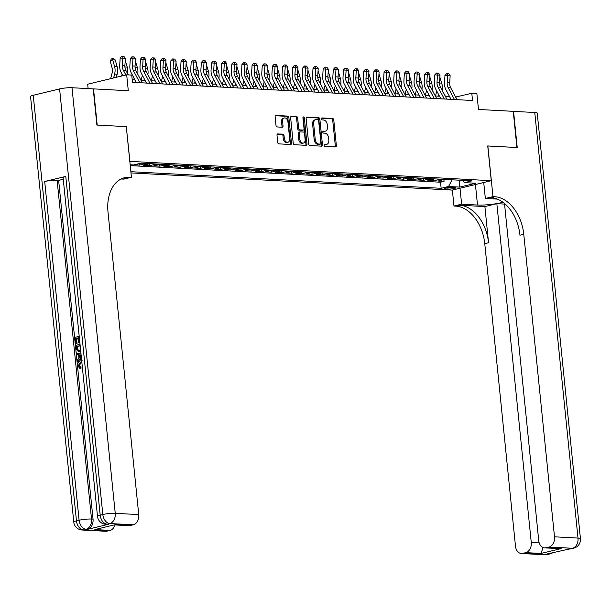 <?xml version="1.0" encoding="UTF-8"?>
<svg xmlns="http://www.w3.org/2000/svg" width="611" height="611" viewBox="0 0 611 611"><rect width="100%" height="100%" fill="white"/><g stroke="black" fill="none" stroke-linecap="round" stroke-linejoin="round"><path stroke-width="0.92" d="M324.128 145.303A1.008 0.68 76.4 0 0 324.93 146.342L335.515 146.907A1.443 0.978 76.4 0 0 335.706 146.884A1.443 0.978 76.4 0 0 336.363 145.54L333.766 119.962A1.443 0.978 76.4 0 0 332.628 118.488L322.043 117.923A1.008 0.68 76.4 0 0 322.241 119.909L323.616 119.985A4.621 3.124 76.4 0 1 327.267 124.697L327.481 126.828A4.621 3.124 76.4 0 1 325.373 131.151A4.621 3.124 76.4 0 1 324.754 131.205L323.387 131.136A1.008 0.68 76.4 0 0 323.586 133.122L324.953 133.198A4.621 3.124 76.4 0 1 328.603 137.918L328.825 140.049A4.621 3.124 76.4 0 1 326.717 144.364A4.621 3.124 76.4 0 1 326.098 144.425L324.724 144.349A1.008 0.68 76.4 0 0 324.128 145.303M277.852 133.855A1.443 0.978 76.4 0 0 277.661 133.878A1.443 0.978 76.4 0 0 277.004 135.23L277.73 142.401A1.443 0.978 76.4 0 0 278.876 143.875L290.63 144.501A1.443 0.978 76.4 0 0 290.821 144.486A1.443 0.978 76.4 0 0 291.485 143.134L288.881 117.556A1.443 0.978 76.4 0 0 287.743 116.082L275.989 115.456A1.443 0.978 76.4 0 0 275.79 115.471A1.443 0.978 76.4 0 0 275.133 116.823L276.012 125.492A1.443 0.978 76.4 0 0 277.157 126.966L282.19 127.233A1.443 0.978 76.4 0 0 282.381 127.218A1.443 0.978 76.4 0 0 283.038 125.866L282.603 121.566A3.865 2.612 76.4 0 1 284.359 117.961A3.865 2.612 76.4 0 1 287.934 121.856L289.645 138.689A3.865 2.612 76.4 0 1 287.88 142.302A3.865 2.612 76.4 0 1 284.314 138.407L284.031 135.604A1.443 0.978 76.4 0 0 282.885 134.13L277.478 133.946M126.286 126.653L129.914 161.373L491.267 180.696L487.738 145.953L516.921 147.511L513.248 111.324L478.482 109.461L476.863 93.536L471.791 93.269L472.524 100.502L132.488 82.325L131.747 75.084L126.676 74.809L87.671 84.219L88.114 88.587M126.385 126.63L97.202 125.072L93.529 88.878L128.295 90.734L126.676 74.809M308.715 144.059A1.443 0.978 76.4 0 0 309.861 145.533L321.615 146.159A1.443 0.978 76.4 0 0 321.814 146.144A1.443 0.978 76.4 0 0 322.471 144.792L319.866 119.214A1.443 0.978 76.4 0 0 318.728 117.74L306.974 117.113A1.443 0.978 76.4 0 0 306.775 117.129A1.443 0.978 76.4 0 0 306.119 118.481L308.715 144.059M306.126 145.334L294.365 144.708A1.443 0.978 76.4 0 1 293.227 143.234L290.63 117.656A1.443 0.978 76.4 0 1 291.287 116.304A1.443 0.978 76.4 0 1 291.478 116.289L296.511 116.556A1.443 0.978 76.4 0 1 297.649 118.03L298.703 128.402A1.443 0.978 76.4 0 0 299.848 129.876L303.186 130.051A1.443 0.978 76.4 0 0 303.377 130.036A1.443 0.978 76.4 0 0 304.034 128.684L302.941 117.885A1.008 0.68 76.4 0 1 304.331 117.961L306.974 143.967A1.443 0.978 76.4 0 1 306.317 145.319A1.443 0.978 76.4 0 1 306.126 145.334M134.305 164.802L139.552 165.077L139.4 163.572M144.899 163.381A5.881 4.254 93.1 0 1 143.402 164.153L147.457 164.367L143.616 165.298L149.703 165.619L149.504 163.633M155.049 163.924A5.881 4.254 93.1 0 1 153.552 164.695L157.607 164.909L153.766 165.841L159.853 166.161L159.654 164.176M165.199 164.466A5.881 4.254 93.1 0 1 163.702 165.237L167.758 165.451L163.916 166.383L170.003 166.704L169.805 164.718M175.349 165.016A5.881 4.254 93.1 0 1 173.852 165.78L177.908 165.993L174.066 166.925L180.153 167.254L179.955 165.26M185.5 165.558A5.881 4.254 93.1 0 1 184.003 166.322L188.058 166.543L184.216 167.467L190.304 167.796L190.105 165.802M195.65 166.1A5.881 4.254 93.1 0 1 194.153 166.864L198.216 167.086L194.367 168.01L200.454 168.338L200.255 166.345M205.8 166.643A5.881 4.254 93.1 0 1 204.303 167.406L208.366 167.628L204.517 168.552L210.604 168.88L210.405 166.887M215.95 167.185A5.881 4.254 93.1 0 1 214.453 167.949L218.517 168.17L214.667 169.094L220.754 169.423L220.556 167.429M226.101 167.727A5.881 4.254 93.1 0 1 224.604 168.491L228.667 168.712L224.817 169.637L230.905 169.965L230.706 167.972M236.251 168.269A5.881 4.254 93.1 0 1 234.754 169.033L238.817 169.255L234.968 170.179L241.055 170.507L240.856 168.514M246.401 168.812A5.881 4.254 93.1 0 1 244.904 169.575L248.967 169.797L245.118 170.721L251.205 171.049L251.006 169.056M256.551 169.354A5.881 4.254 93.1 0 1 255.054 170.125L259.117 170.339L255.268 171.263L261.355 171.592L261.157 169.598M266.702 169.896A5.881 4.254 93.1 0 1 265.205 170.668L269.268 170.881L265.418 171.813L271.505 172.134L271.307 170.141M276.852 170.438A5.881 4.254 93.1 0 1 275.355 171.21L279.418 171.424L275.569 172.355L281.656 172.676L281.457 170.683M287.002 170.981A5.881 4.254 93.1 0 1 285.505 171.752L289.568 171.966L285.719 172.898L291.806 173.219L291.607 171.233M297.152 171.523A5.881 4.254 93.1 0 1 295.655 172.294L299.718 172.508L295.869 173.44L301.956 173.761L301.758 171.775M307.302 172.065A5.881 4.254 93.1 0 1 305.805 172.837L309.869 173.05L306.019 173.982L312.106 174.303L311.908 172.317M317.453 172.608A5.881 4.254 93.1 0 1 315.956 173.379L320.019 173.593L316.17 174.525L322.257 174.853L322.058 172.86M327.603 173.157A5.881 4.254 93.1 0 1 326.106 173.921L330.169 174.135L326.32 175.067L332.407 175.395L332.208 173.402M337.753 173.7A5.881 4.254 93.1 0 1 336.256 174.463L340.319 174.685L336.47 175.609L342.557 175.937L342.359 173.944M347.903 174.242A5.881 4.254 93.1 0 1 346.406 175.006L350.47 175.227L346.62 176.151L352.707 176.48L352.509 174.486M358.054 174.784A5.881 4.254 93.1 0 1 356.557 175.548L360.62 175.769L356.771 176.694L362.858 177.022L362.659 175.029M368.204 175.326A5.881 4.254 93.1 0 1 366.707 176.09L370.77 176.312L366.921 177.236L373.008 177.564L372.809 175.571M378.354 175.869A5.881 4.254 93.1 0 1 376.857 176.632L380.92 176.854L377.071 177.778L383.166 178.107L382.96 176.113M388.504 176.411A5.881 4.254 93.1 0 1 387.007 177.175L391.071 177.396L387.221 178.32L393.316 178.649L393.11 176.655M398.655 176.953A5.881 4.254 93.1 0 1 397.158 177.725L401.221 177.938L397.371 178.863L403.466 179.191L403.26 177.198M408.805 177.496A5.881 4.254 93.1 0 1 407.308 178.267L411.371 178.481L407.522 179.405L413.616 179.733L413.41 177.74M418.955 178.038A5.881 4.254 93.1 0 1 417.458 178.809L421.521 179.023L417.672 179.955L423.767 180.276L423.56 178.282M429.105 178.58A5.881 4.254 93.1 0 1 427.608 179.351L431.672 179.565L427.822 180.497L433.917 180.818L437.759 179.894A5.881 4.254 -86.9 0 0 439.256 179.122M433.711 178.824L433.917 180.818M454.538 187.485L452.308 187.371A4.56 0.664 174.2 0 0 447.313 187.714A4.56 0.664 174.2 0 0 444.502 188.616A4.56 0.664 174.2 0 0 445.77 188.944L448 189.066A4.56 0.664 174.2 0 0 452.995 188.723A4.56 0.664 174.2 0 0 455.806 187.814A4.56 0.664 174.2 0 0 454.538 187.485M130.983 172.921L452.262 190.097L491.267 180.696M130.861 171.699L441.15 188.295L448.527 186.515L452.102 179.81M130.158 164.771L133.649 164.955L141.026 163.175L471.929 180.871L464.551 182.651L475.717 183.247L459.693 187.111L448.527 186.515M130.242 165.619L440.531 182.215L444.067 181.36L437.972 181.039L441.822 180.108A5.881 4.254 -86.9 0 0 443.319 179.344M427.608 179.351L423.767 180.276M417.458 178.809L413.616 179.733M407.308 178.267L403.466 179.191M397.158 177.725L393.316 178.649M387.007 177.175L383.166 178.107M376.857 176.632L373.008 177.564M366.707 176.09L362.858 177.022M356.557 175.548L352.707 176.48M346.406 175.006L342.557 175.937M336.256 174.463L332.407 175.395M326.106 173.921L322.257 174.853M315.956 173.379L312.106 174.303M305.805 172.837L301.956 173.761M295.655 172.294L291.806 173.219M285.505 171.752L281.656 172.676M275.355 171.21L271.505 172.134M265.205 170.668L261.355 171.592M255.054 170.125L251.205 171.049M244.904 169.575L241.055 170.507M234.754 169.033L230.905 169.965M224.604 168.491L220.754 169.423M214.453 167.949L210.604 168.88M204.303 167.406L200.454 168.338M194.153 166.864L190.304 167.796M184.003 166.322L180.153 167.254M173.852 165.78L170.003 166.704M163.702 165.237L159.853 166.161M153.552 164.695L149.703 165.619M143.402 164.153L139.552 165.077M471.791 93.269L455.63 97.065M449.643 96.744L445.48 96.523M439.492 96.202L435.33 95.973M429.334 95.66L425.18 95.431M419.184 95.11L415.029 94.888M409.034 94.568L404.879 94.346M398.884 94.025L394.729 93.804M388.733 93.483L384.579 93.262M378.583 92.941L374.428 92.719M368.433 92.398L364.278 92.177M358.283 91.856L354.128 91.635M348.133 91.314L343.978 91.092M337.982 90.772L333.827 90.55M327.832 90.229L323.677 90.008M317.682 89.687L313.527 89.466M307.532 89.145L303.377 88.923M297.381 88.603L293.227 88.381M287.231 88.06L283.076 87.831M277.081 87.51L272.926 87.289M266.931 86.968L262.776 86.747M256.78 86.426L252.626 86.204M246.63 85.884L242.475 85.662M236.48 85.341L232.325 85.12M226.33 84.799L222.175 84.578M216.179 84.257L212.025 84.035M206.029 83.715L201.874 83.493M195.879 83.172L191.724 82.951M185.729 82.63L181.574 82.409M175.578 82.088L171.424 81.866M165.428 81.546L161.273 81.324M155.278 81.003L151.123 80.782M145.128 80.461L140.973 80.232M134.978 79.919L132.228 79.766M456.058 97.859L455.974 97.08M443.861 179.374L444.067 181.36M440.531 182.215L441.15 188.295M462.237 180.352L464.551 182.651M431.672 179.565A5.881 4.254 -86.9 0 0 433.168 178.802M421.521 179.023A5.881 4.254 -86.9 0 0 423.018 178.259M411.371 178.481A5.881 4.254 -86.9 0 0 412.868 177.709M401.221 177.938A5.881 4.254 -86.9 0 0 402.718 177.167M391.071 177.396A5.881 4.254 -86.9 0 0 392.567 176.625M380.92 176.854A5.881 4.254 -86.9 0 0 382.417 176.083M370.77 176.312A5.881 4.254 -86.9 0 0 372.267 175.54M360.62 175.769A5.881 4.254 -86.9 0 0 362.117 174.998M350.47 175.227A5.881 4.254 -86.9 0 0 351.967 174.456M340.319 174.685A5.881 4.254 -86.9 0 0 341.816 173.914M330.169 174.135A5.881 4.254 -86.9 0 0 331.666 173.371M320.019 173.593A5.881 4.254 -86.9 0 0 321.508 172.829M309.869 173.05A5.881 4.254 -86.9 0 0 311.358 172.287M299.718 172.508A5.881 4.254 -86.9 0 0 301.208 171.744M289.568 171.966A5.881 4.254 -86.9 0 0 291.057 171.202M279.418 171.424A5.881 4.254 -86.9 0 0 280.907 170.66M269.268 170.881A5.881 4.254 -86.9 0 0 270.757 170.118M259.117 170.339A5.881 4.254 -86.9 0 0 260.607 169.568M248.967 169.797A5.881 4.254 -86.9 0 0 250.457 169.026M238.817 169.255A5.881 4.254 -86.9 0 0 240.306 168.483M228.667 168.712A5.881 4.254 -86.9 0 0 230.156 167.941M218.517 168.17A5.881 4.254 -86.9 0 0 220.006 167.399M208.366 167.628A5.881 4.254 -86.9 0 0 209.856 166.856M198.216 167.086A5.881 4.254 -86.9 0 0 199.705 166.314M188.058 166.543A5.881 4.254 -86.9 0 0 189.555 165.772M177.908 165.993A5.881 4.254 -86.9 0 0 179.405 165.23M167.758 165.451A5.881 4.254 -86.9 0 0 169.255 164.687M157.607 164.909A5.881 4.254 -86.9 0 0 159.104 164.145M147.457 164.367A5.881 4.254 -86.9 0 0 148.954 163.603M459.273 180.192L459.693 187.111M324.25 144.631L325.044 144.677A4.621 3.124 76.4 0 0 325.663 144.624L326.717 144.364M325.373 131.151L324.319 131.403A4.621 3.124 76.4 0 1 323.7 131.464L322.906 131.418M335.049 146.877A1.443 0.978 76.4 0 0 335.309 145.792L332.712 120.214A1.443 0.978 76.4 0 0 331.574 118.74L321.569 118.206M321.157 146.136A1.443 0.978 76.4 0 0 321.417 145.051L318.812 119.473A1.443 0.978 76.4 0 0 317.674 117.999L306.378 117.396M320.317 144.112A1.008 0.68 76.4 0 0 320.912 143.157L318.637 120.703A1.008 0.68 76.4 0 0 317.835 119.672L316.391 119.596A4.621 3.124 76.4 0 0 315.772 119.649A4.621 3.124 76.4 0 0 313.664 123.972L315.223 139.316A4.621 3.124 76.4 0 0 318.873 144.036L320.317 144.112L319.263 144.364A1.008 0.68 76.4 0 0 319.522 144.303M315.772 119.649L314.718 119.909A4.621 3.124 76.4 0 0 312.611 124.224L313.664 123.972M319.263 144.364L317.819 144.288A4.621 3.124 76.4 0 1 314.169 139.575L312.611 124.224M290.889 116.564L296.511 116.556M302.506 130.219A1.443 0.978 76.4 0 1 302.323 130.288A1.443 0.978 76.4 0 1 302.132 130.311L298.794 130.128A1.443 0.978 76.4 0 1 297.649 128.654L296.595 118.282A1.443 0.978 76.4 0 0 295.457 116.808M305.66 145.311A1.443 0.978 76.4 0 0 305.92 144.219L303.277 118.213A1.008 0.68 76.4 0 0 302.964 117.457M299.802 139.163A3.865 2.612 76.4 0 0 303.369 143.066A3.865 2.612 76.4 0 0 305.126 139.453L304.53 133.519A1.443 0.978 76.4 0 0 303.384 132.045L300.047 131.861A1.443 0.978 76.4 0 0 299.856 131.884A1.443 0.978 76.4 0 0 299.199 133.236L299.802 139.163L298.741 139.423A3.865 2.612 76.4 0 0 302.315 143.318L303.369 143.066M298.993 132.121A1.443 0.978 76.4 0 0 298.802 132.136A1.443 0.978 76.4 0 0 298.145 133.488L299.199 133.236M298.741 139.423L298.145 133.488M287.88 142.302L286.826 142.562A3.865 2.612 76.4 0 1 283.26 138.659L282.977 135.856A1.443 0.978 76.4 0 0 281.831 134.382L277.264 134.137M284.359 117.961L283.305 118.213A3.865 2.612 76.4 0 0 281.549 121.826L282.603 121.566M281.724 127.21A1.443 0.978 76.4 0 0 281.984 126.126L281.549 121.826M290.164 144.479A1.443 0.978 76.4 0 0 290.431 143.394L287.827 117.816A1.443 0.978 76.4 0 0 286.689 116.342L275.393 115.739M439.882 77.207L441.921 83.967A11.029 7.974 93.1 0 1 442.227 90.397M438.629 94.59L438.24 96.133M435.483 95.988L436.75 91.047M454.485 99.54L448.146 87.633A7.355 5.316 93.1 0 1 447.176 82.775L447.619 75.604L444.968 75.42L444.525 82.592A11.029 7.974 -86.9 0 0 445.984 89.87L451.033 99.356M457.02 99.677L450.689 87.77A7.355 5.316 93.1 0 1 449.711 82.913L450.154 75.741L447.619 75.604L447.703 73.679L448.718 73.732L446.641 73.603L447.703 73.679M446.641 73.603L444.968 75.42M450.154 75.741L448.718 73.732M513.255 111.408L534.762 112.47L577.998 538.07A8.821 1.283 174.2 0 1 580.45 538.703A8.821 8.821 0 0 1 573.737 548.174A8.821 5.965 -103.6 0 1 572.553 548.281L549.052 547.028A8.821 6.377 -86.9 0 0 554.498 536.817L577.998 538.07A8.821 6.377 93.1 0 1 572.553 548.281L547.311 553.917L548.831 554.001L546.196 554.635A8.821 6.377 93.1 0 1 544.844 554.765L521.351 553.505A8.821 6.377 -86.9 0 0 522.703 553.383L546.196 554.635A8.821 5.965 76.4 0 0 547.387 554.528A8.821 8.821 0 0 1 544.844 554.765M513.553 111.339L517.227 147.526L487.746 145.983M460.007 188.234L461.626 204.189L477.512 205.036A16.543 2.413 174.2 0 0 502.876 202.218M461.626 204.189L453.981 206.029L455.707 206.121A36.767 24.837 -103.6 0 1 484.76 243.667L515.493 546.219A8.821 6.377 -86.9 0 0 521.351 553.505M484.882 206.564L459.503 205.204A36.767 24.837 -103.6 0 1 488.556 242.75L484.882 206.564L496.842 203.677L504.556 204.089M487.838 145.96L492.985 196.627L494.711 196.719A36.767 24.837 -103.6 0 1 523.764 234.265L554.498 536.817M492.985 196.627L485.348 198.468L497.354 199.11M504.495 203.486L538.734 540.613A8.821 6.377 -86.9 0 0 544.592 547.899L561.173 548.594L541.033 553.444L525.811 552.634L522.703 553.383M525.811 552.634A8.821 6.377 -86.9 0 0 531.257 542.423L539.192 542.843M496.842 203.677L531.257 542.423M534.762 112.47A8.821 1.283 -5.8 0 1 537.222 113.104L580.45 538.703M483.721 182.513L485.348 198.468M452.361 190.074L453.981 206.029M544.592 547.899A8.821 6.377 -86.9 0 0 545.944 547.777L561.173 548.594M549.052 547.028L545.944 547.777M494.711 196.719L490.916 197.628A36.767 24.837 -103.6 0 1 519.969 235.182L523.764 234.265M541.033 553.444L543.026 547.616M81.828 362.079L79.178 365.447L81.011 367.501L80.927 368.777L80.11 368.739L77.65 365.699C77.544 362.987 78.506 361.384 80.53 360.88L81.698 360.811M81.385 357.748L77.269 361.17L77.139 359.871L78.987 358.413L78.605 354.708L76.558 354.189L76.428 352.891L81.011 354.021M81.454 358.405L78.086 361.216L77.269 361.17M77.918 338.127L76.52 338.471L77.039 343.588L75.497 343.726L74.855 337.379L79.209 336.325M79.82 342.351L78.361 342.466L77.895 337.898L76.52 338.471M65.782 176.419L100.189 515.165A8.821 1.283 174.2 0 0 97.5 516.379L63.093 177.633A8.821 1.283 -5.8 0 1 65.782 176.419L44.695 181.505A8.821 1.283 -5.8 0 1 57.113 180.306L58.633 180.382L93.04 519.129A8.821 6.377 93.1 0 1 87.602 529.34L108.682 524.253A8.821 6.377 93.1 0 1 107.33 524.383L105.81 524.299A8.821 6.377 -86.9 0 0 107.162 524.169L108.682 524.253M58.633 180.382L63.254 179.267M80.774 351.684L78.567 351.86L75.985 348.507L75.665 345.391L80.026 344.344M96.897 125.049L126.286 126.622L131.434 177.289L129.708 177.198A36.767 24.837 76.4 0 0 124.759 177.641A36.767 24.837 76.4 0 0 108.002 212.032L138.735 514.584A8.821 6.377 93.1 0 1 133.297 524.796L109.797 523.535L107.162 524.169A8.821 5.965 76.4 0 1 100.189 515.165L102.824 514.523L59.595 88.923A8.821 1.283 -5.8 0 1 72.006 87.724L93.223 88.862L96.897 125.049M131.434 177.289L123.789 179.13L121.1 178.992M114.96 524.727L94.827 529.584L114.96 524.727L130.181 525.544L133.297 524.796M130.181 525.544A8.821 6.377 93.1 0 1 128.829 525.674L114.585 524.91M33.238 95.278L76.467 520.878A8.821 1.283 174.2 0 0 73.778 522.1L30.55 96.5A8.821 1.283 -5.8 0 1 33.238 95.278L59.595 88.923M115.028 524.933A8.821 6.377 93.1 0 1 110.049 530.401L94.827 529.584M87.602 529.34L83.44 529.89L106.94 531.15L110.049 530.401M106.94 531.15A8.821 6.377 93.1 0 1 105.588 531.272L82.088 530.02A8.821 6.377 -86.9 0 0 83.44 529.89A8.821 5.965 76.4 0 1 76.467 520.878L79.102 520.244L44.695 181.505M129.708 177.198L125.912 178.114A36.767 24.837 76.4 0 0 122.887 178.213M75.711 338.425L76.23 343.55L77.039 343.588M76.23 343.55L75.497 343.726M79.331 337.555L78.628 337.723L79.094 342.29L79.82 342.328M79.094 342.29L78.361 342.466M78.628 337.723L79.354 337.761M80.728 351.279L78.567 351.86M80.148 345.566L76.52 346.445L77.36 350.179L78.506 350.63L80.606 350.05M79.59 351.753L80.4 351.791M80.171 345.803L77.337 346.483L78.17 350.218L78.934 350.615M76.52 346.445L77.337 346.483M76.703 348.232L77.513 348.278M77.36 350.179L78.17 350.218M76.428 352.891L81.026 354.22M81.141 355.35L79.377 354.899L79.674 357.87L81.271 356.61M80.201 355.113L80.423 357.275M81.821 362.056L80.66 362.102L78.368 365.409L79.178 365.447M78.368 365.409L80.194 367.463L81.011 367.501M80.66 362.102L81.469 362.147M80.194 367.463L80.11 368.739M429.732 76.665L431.771 83.424A11.029 7.974 93.1 0 1 432.076 89.855M428.479 94.048L428.09 95.591M425.332 95.438L426.6 90.504M419.581 76.123L421.621 82.882A11.029 7.974 93.1 0 1 421.926 89.313M418.329 93.506L417.939 95.049M415.182 94.896L416.45 89.962M409.431 75.581L411.47 82.34A11.029 7.974 93.1 0 1 411.776 88.771M408.179 92.964L407.789 94.506M405.032 94.354L406.3 89.42M399.281 75.038L401.32 81.798A11.029 7.974 93.1 0 1 401.626 88.228M398.028 92.421L397.639 93.964M394.882 93.811L396.149 88.878M444.334 98.997L437.995 87.09A7.355 5.316 93.1 0 1 437.025 82.233L437.468 75.061L434.818 74.878L434.375 82.05A11.029 7.974 -86.9 0 0 435.834 89.328L440.882 98.814M446.87 99.135L440.539 87.22A7.355 5.316 93.1 0 1 439.561 82.37L440.004 75.191L437.468 75.061L437.552 73.137L438.568 73.19L436.491 73.06L437.552 73.137M436.491 73.06L434.818 74.878M440.004 75.191L438.568 73.19M434.184 98.455L427.845 86.548A7.355 5.316 93.1 0 1 426.875 81.691L427.318 74.519L424.668 74.328L424.225 81.507A11.029 7.974 -86.9 0 0 425.684 88.786L430.732 98.272M436.72 98.592L430.388 86.678A7.355 5.316 93.1 0 1 429.411 81.828L429.854 74.649L427.318 74.519L427.402 72.594L428.418 72.648L426.341 72.518L427.402 72.594M426.341 72.518L424.668 74.328M429.854 74.649L428.418 72.648M424.034 97.913L417.695 86.006A7.355 5.316 93.1 0 1 416.725 81.148L417.168 73.977L414.518 73.786L414.075 80.965A11.029 7.974 -86.9 0 0 415.533 88.244L420.582 97.729M426.57 98.05L420.238 86.136A7.355 5.316 93.1 0 1 419.261 81.286L419.704 74.107L417.168 73.977L417.252 72.052L418.268 72.106L416.19 71.976L417.252 72.052M416.19 71.976L414.518 73.786M419.704 74.107L418.268 72.106M413.884 97.37L407.545 85.456A7.355 5.316 93.1 0 1 406.575 80.606L407.018 73.427L404.367 73.244L403.924 80.423A11.029 7.974 -86.9 0 0 405.383 87.701L410.432 97.187M416.419 97.508L410.088 85.593A7.355 5.316 93.1 0 1 409.11 80.744L409.553 73.564L407.018 73.427L407.102 71.51L408.117 71.563L406.04 71.434L407.102 71.51M406.04 71.434L404.367 73.244M409.553 73.564L408.117 71.563M389.131 74.496L391.17 81.255A11.029 7.974 93.1 0 1 391.475 87.686M387.878 91.871L387.481 93.414M384.731 93.269L385.999 88.335M403.734 96.828L397.394 84.914A7.355 5.316 93.1 0 1 396.424 80.064L396.867 72.885L394.217 72.701L393.774 79.881A11.029 7.974 -86.9 0 0 395.233 87.159L400.281 96.645M406.269 96.966L399.938 85.051A7.355 5.316 93.1 0 1 398.96 80.201L399.403 73.022L396.867 72.885L396.951 70.968L397.967 71.021L395.89 70.891L396.951 70.968M395.89 70.891L394.217 72.701M399.403 73.022L397.967 71.021M378.98 73.954L381.02 80.713A11.029 7.974 93.1 0 1 381.325 87.144M377.728 91.329L377.331 92.872M374.581 92.727L375.849 87.793M393.583 96.286L387.244 84.371A7.355 5.316 93.1 0 1 386.274 79.522L386.717 72.342L384.067 72.159L383.624 79.338A11.029 7.974 -86.9 0 0 385.083 86.617L390.131 96.103M396.119 96.423L389.787 84.509A7.355 5.316 93.1 0 1 388.81 79.659L389.253 72.48L386.717 72.342L386.801 70.425L387.817 70.479L385.74 70.349L386.801 70.425M385.74 70.349L384.067 72.159M389.253 72.48L387.817 70.479M368.83 73.412L370.869 80.171A11.029 7.974 93.1 0 1 371.175 86.602M367.578 90.787L367.18 92.33M364.431 92.185L365.699 87.251M383.433 95.744L377.094 83.829A7.355 5.316 93.1 0 1 376.124 78.979L376.567 71.8L373.917 71.617L373.474 78.796A11.029 7.974 -86.9 0 0 374.933 86.075L379.981 95.56M385.969 95.874L379.637 83.967A7.355 5.316 93.1 0 1 378.66 79.117L379.103 71.938L376.567 71.8L376.651 69.875L377.667 69.937L375.589 69.807L376.651 69.875M375.589 69.807L373.917 71.617M379.103 71.938L377.667 69.937M358.68 72.869L360.719 79.629A11.029 7.974 93.1 0 1 361.025 86.059M357.427 90.245L357.03 91.787M354.281 91.642L355.549 86.709M373.283 95.201L366.944 83.287A7.355 5.316 93.1 0 1 365.974 78.437L366.417 71.258L363.766 71.075L363.324 78.254A11.029 7.974 -86.9 0 0 364.782 85.532L369.823 95.011M375.818 95.331L369.487 83.424A7.355 5.316 93.1 0 1 368.509 78.567L368.952 71.395L366.417 71.258L366.501 69.333L367.517 69.394L365.439 69.264L366.501 69.333M365.439 69.264L363.766 71.075M368.952 71.395L367.517 69.394M348.53 72.327L350.569 79.079A11.029 7.974 93.1 0 1 350.874 85.517M347.277 89.702L346.88 91.245M344.13 91.1L345.398 86.166M363.133 94.659L356.793 82.745A7.355 5.316 93.1 0 1 355.823 77.895L356.266 70.716L353.616 70.532L353.173 77.704A11.029 7.974 -86.9 0 0 354.632 84.99L359.673 94.468M365.668 94.789L359.337 82.882A7.355 5.316 93.1 0 1 358.359 78.025L358.802 70.853L356.266 70.716L356.35 68.791L357.366 68.844L355.289 68.722L356.35 68.791M355.289 68.722L353.616 70.532M358.802 70.853L357.366 68.844M338.379 71.785L340.419 78.536A11.029 7.974 93.1 0 1 340.724 84.975M337.127 89.16L336.73 90.703M333.98 90.558L335.248 85.616M352.982 94.117L346.643 82.202A7.355 5.316 93.1 0 1 345.673 77.353L346.116 70.173L343.466 69.99L343.023 77.162A11.029 7.974 -86.9 0 0 344.482 84.448L349.523 93.926M355.518 94.247L349.187 82.34A7.355 5.316 93.1 0 1 348.209 77.482L348.652 70.311L346.116 70.173L346.2 68.249L347.216 68.302L345.139 68.18L346.2 68.249M345.139 68.18L343.466 69.99M348.652 70.311L347.216 68.302M328.229 71.243L330.268 77.994A11.029 7.974 93.1 0 1 330.574 84.433M326.977 88.618L326.58 90.161M323.83 90.016L325.098 85.074M342.832 93.567L336.493 81.66A7.355 5.316 93.1 0 1 335.523 76.81L335.966 69.631L333.316 69.448L332.865 76.619A11.029 7.974 -86.9 0 0 334.332 83.906L339.372 93.384M345.368 93.704L339.029 81.798A7.355 5.316 93.1 0 1 338.059 76.94L338.502 69.769L335.966 69.631L336.05 67.706L337.066 67.76L334.988 67.638L336.05 67.706M334.988 67.638L333.316 69.448M338.502 69.769L337.066 67.76M318.079 70.7L320.118 77.452A11.029 7.974 93.1 0 1 320.424 83.89M316.826 88.076L316.429 89.618M313.68 89.473L314.94 84.532M332.682 93.025L326.343 81.118A7.355 5.316 93.1 0 1 325.373 76.26L325.816 69.089L323.166 68.906L322.715 76.077A11.029 7.974 -86.9 0 0 324.181 83.363L329.222 92.841M335.218 93.162L328.878 81.255A7.355 5.316 93.1 0 1 327.908 76.398L328.351 69.226L325.816 69.089L325.9 67.164L326.916 67.218L324.838 67.088L325.9 67.164M324.838 67.088L323.166 68.906M328.351 69.226L326.916 67.218M307.929 70.15L309.968 76.91A11.029 7.974 93.1 0 1 310.273 83.348M306.676 87.533L306.279 89.076M303.53 88.931L304.79 83.99M322.532 92.482L316.192 80.576A7.355 5.316 93.1 0 1 315.223 75.718L315.666 68.547L313.015 68.363L312.565 75.535A11.029 7.974 -86.9 0 0 314.031 82.813L319.072 92.299M325.067 92.62L318.728 80.713A7.355 5.316 93.1 0 1 317.758 75.856L318.201 68.684L315.666 68.547L315.75 66.622L316.765 66.675L314.688 66.546L315.75 66.622M314.688 66.546L313.015 68.363M318.201 68.684L316.765 66.675M297.778 69.608L299.818 76.367A11.029 7.974 93.1 0 1 300.123 82.798M296.526 86.991L296.129 88.534M293.379 88.389L294.639 83.447M312.381 91.94L306.042 80.033A7.355 5.316 93.1 0 1 305.072 75.176L305.515 68.004L302.865 67.821L302.414 74.993A11.029 7.974 -86.9 0 0 303.881 82.271L308.922 91.757M314.917 92.078L308.578 80.171A7.355 5.316 93.1 0 1 307.608 75.313L308.051 68.142L305.515 68.004L305.599 66.08L306.615 66.133L304.538 66.003L305.599 66.08M304.538 66.003L302.865 67.821M308.051 68.142L306.615 66.133M287.628 69.066L289.667 75.825A11.029 7.974 93.1 0 1 289.973 82.256M286.376 86.449L285.979 87.992M283.229 87.847L284.489 82.905M302.231 91.398L295.892 79.491A7.355 5.316 93.1 0 1 294.922 74.634L295.365 67.462L292.715 67.279L292.264 74.45A11.029 7.974 -86.9 0 0 293.731 81.729L298.771 91.215M304.767 91.535L298.428 79.621A7.355 5.316 93.1 0 1 297.458 74.771L297.901 67.592L295.365 67.462L295.449 65.537L296.465 65.591L294.387 65.461L295.449 65.537M294.387 65.461L292.715 67.279M297.901 67.592L296.465 65.591M277.478 68.524L279.517 75.283A11.029 7.974 93.1 0 1 279.823 81.714M276.225 85.907L275.828 87.449M273.079 87.297L274.339 82.363M292.081 90.856L285.742 78.949A7.355 5.316 93.1 0 1 284.772 74.091L285.215 66.92L282.565 66.729L282.114 73.908A11.029 7.974 -86.9 0 0 283.58 81.187L288.621 90.672M294.617 90.993L288.277 79.079A7.355 5.316 93.1 0 1 287.307 74.229L287.75 67.05L285.215 66.92L285.299 64.995L286.315 65.049L284.237 64.919L285.299 64.995M284.237 64.919L282.565 66.729M287.75 67.05L286.315 65.049M267.328 67.981L269.367 74.741A11.029 7.974 93.1 0 1 269.672 81.171M266.075 85.364L265.678 86.907M262.929 86.754L264.189 81.821M281.931 90.313L275.592 78.407A7.355 5.316 93.1 0 1 274.614 73.549L275.065 66.378L272.414 66.187L271.964 73.366A11.029 7.974 -86.9 0 0 273.43 80.644L278.471 90.13M284.466 90.451L278.127 78.536A7.355 5.316 93.1 0 1 277.157 73.687L277.6 66.507L275.065 66.378L275.149 64.453L276.164 64.506L274.087 64.376L275.149 64.453M274.087 64.376L272.414 66.187M277.6 66.507L276.164 64.506M257.178 67.439L259.217 74.198A11.029 7.974 93.1 0 1 259.522 80.629M255.925 84.822L255.528 86.365M252.778 86.212L254.039 81.278M271.78 89.771L265.441 77.864A7.355 5.316 93.1 0 1 264.464 73.007L264.914 65.835L262.264 65.644L261.814 72.824A11.029 7.974 -86.9 0 0 263.28 80.102L268.321 89.588M274.316 89.909L267.977 77.994A7.355 5.316 93.1 0 1 267.007 73.144L267.45 65.965L264.914 65.835L264.998 63.911L266.014 63.964L263.937 63.834L264.998 63.911M263.937 63.834L262.264 65.644M267.45 65.965L266.014 63.964M247.027 66.897L249.067 73.656A11.029 7.974 93.1 0 1 249.372 80.087M245.775 84.28L245.378 85.823M242.628 85.67L243.888 80.736M261.63 89.229L255.291 77.314A7.355 5.316 93.1 0 1 254.313 72.465L254.764 65.285L252.106 65.102L251.663 72.281A11.029 7.974 -86.9 0 0 253.13 79.56L258.17 89.046M264.166 89.366L257.827 77.452A7.355 5.316 93.1 0 1 256.857 72.602L257.3 65.423L254.764 65.285L254.848 63.368L255.864 63.422L253.786 63.292L254.848 63.368M253.786 63.292L252.106 65.102M257.3 65.423L255.864 63.422M236.869 66.355L238.916 73.114A11.029 7.974 93.1 0 1 239.222 79.545M235.625 83.73L235.227 85.273M232.478 85.128L233.738 80.194M251.48 88.687L245.141 76.772A7.355 5.316 93.1 0 1 244.163 71.922L244.614 64.743L241.956 64.56L241.513 71.739A11.029 7.974 -86.9 0 0 242.979 79.018L248.02 88.503M254.016 88.824L247.676 76.91A7.355 5.316 93.1 0 1 246.707 72.06L247.15 64.881L244.614 64.743L244.698 62.826L245.706 62.88L243.636 62.75L244.698 62.826M243.636 62.75L241.956 64.56M247.15 64.881L245.706 62.88M226.719 65.812L228.766 72.572A11.029 7.974 93.1 0 1 229.072 79.002M225.474 83.188L225.077 84.73M222.328 84.585L223.588 79.651M241.33 88.144L234.991 76.23A7.355 5.316 93.1 0 1 234.013 71.38L234.464 64.201L231.806 64.018L231.363 71.197A11.029 7.974 -86.9 0 0 232.829 78.475L237.87 87.961M243.865 88.282L237.526 76.367A7.355 5.316 93.1 0 1 236.556 71.518L236.999 64.338L234.464 64.201L234.548 62.284L235.556 62.337L233.486 62.207L234.548 62.284M233.486 62.207L231.806 64.018M236.999 64.338L235.556 62.337M216.569 65.27L218.616 72.029A11.029 7.974 93.1 0 1 218.914 78.46M215.324 82.645L214.927 84.188M212.177 84.043L213.438 79.109M231.179 87.602L224.84 75.688A7.355 5.316 93.1 0 1 223.863 70.838L224.313 63.659L221.656 63.475L221.213 70.655A11.029 7.974 -86.9 0 0 222.679 77.933L227.72 87.419M233.715 87.732L227.376 75.825A7.355 5.316 93.1 0 1 226.406 70.975L226.849 63.796L224.313 63.659L224.397 61.734L225.406 61.795L223.336 61.665L224.397 61.734M223.336 61.665L221.656 63.475M226.849 63.796L225.406 61.795M206.419 64.728L208.466 71.487A11.029 7.974 93.1 0 1 208.763 77.918M205.174 82.103L204.777 83.646M202.027 83.501L203.287 78.567M221.029 87.06L214.69 75.145A7.355 5.316 93.1 0 1 213.713 70.296L214.163 63.116L211.505 62.933L211.062 70.112A11.029 7.974 -86.9 0 0 212.529 77.391L217.569 86.869M223.565 87.19L217.226 75.283A7.355 5.316 93.1 0 1 216.256 70.425L216.699 63.254L214.163 63.116L214.247 61.192L215.255 61.253L213.186 61.123L214.247 61.192M213.186 61.123L211.505 62.933M216.699 63.254L215.255 61.253M196.268 64.186L198.315 70.937A11.029 7.974 93.1 0 1 198.613 77.376M195.024 81.561L194.626 83.104M191.877 82.959L193.137 78.025M210.879 86.518L204.54 74.603A7.355 5.316 93.1 0 1 203.562 69.753L204.013 62.574L201.355 62.391L200.912 69.562A11.029 7.974 -86.9 0 0 202.378 76.849L207.419 86.327M213.415 86.647L207.076 74.741A7.355 5.316 93.1 0 1 206.106 69.883L206.549 62.712L204.013 62.574L204.097 60.649L205.105 60.703L203.035 60.581L204.097 60.649M203.035 60.581L201.355 62.391M206.549 62.712L205.105 60.703M186.118 63.643L188.165 70.395A11.029 7.974 93.1 0 1 188.463 76.833M184.873 81.019L184.476 82.561M181.727 82.416L182.987 77.475M175.968 63.101L178.015 69.853A11.029 7.974 93.1 0 1 178.313 76.291M174.723 80.476L174.326 82.019M171.576 81.874L172.837 76.933M165.818 62.551L167.865 69.31A11.029 7.974 93.1 0 1 168.162 75.749M164.573 79.934L164.176 81.477M161.426 81.332L162.686 76.39M200.721 85.968L194.39 74.061A7.355 5.316 93.1 0 1 193.412 69.211L193.855 62.032L191.205 61.848L190.762 69.02A11.029 7.974 -86.9 0 0 192.228 76.306L197.269 85.784M203.264 86.105L196.925 74.198A7.355 5.316 93.1 0 1 195.955 69.341L196.398 62.169L193.855 62.032L193.939 60.107L194.955 60.161L192.885 60.038L193.939 60.107M192.885 60.038L191.205 61.848M196.398 62.169L194.955 60.161M190.571 85.425L184.239 73.519A7.355 5.316 93.1 0 1 183.262 68.661L183.705 61.49L181.055 61.306L180.612 68.478A11.029 7.974 -86.9 0 0 182.078 75.764L187.119 85.242M193.114 85.563L186.775 73.656A7.355 5.316 93.1 0 1 185.805 68.799L186.248 61.627L183.705 61.49L183.789 59.565L184.805 59.618L182.735 59.496L183.789 59.565M182.735 59.496L181.055 61.306M186.248 61.627L184.805 59.618M180.421 84.883L174.089 72.976A7.355 5.316 93.1 0 1 173.112 68.119L173.555 60.947L170.904 60.764L170.461 67.936A11.029 7.974 -86.9 0 0 171.928 75.214L176.969 84.7M182.964 85.021L176.625 73.114A7.355 5.316 93.1 0 1 175.655 68.256L176.098 61.085L173.555 60.947L173.639 59.023L174.654 59.076L172.585 58.946L173.639 59.023M172.585 58.946L170.904 60.764M176.098 61.085L174.654 59.076M155.668 62.009L157.714 68.768A11.029 7.974 93.1 0 1 158.012 75.199M154.423 79.392L154.025 80.935M151.276 80.789L152.536 75.848M170.27 84.341L163.939 72.434A7.355 5.316 93.1 0 1 162.961 67.577L163.404 60.405L160.754 60.222L160.311 67.393A11.029 7.974 -86.9 0 0 161.778 74.672L166.818 84.158M172.814 84.478L166.475 72.572A7.355 5.316 93.1 0 1 165.505 67.714L165.948 60.542L163.404 60.405L163.488 58.48L164.504 58.534L162.434 58.404L163.488 58.48M162.434 58.404L160.754 60.222M165.948 60.542L164.504 58.534M145.517 61.467L147.564 68.226A11.029 7.974 93.1 0 1 147.862 74.657M144.272 78.85L143.875 80.392M141.118 80.247L142.386 75.306M160.12 83.799L153.789 71.892A7.355 5.316 93.1 0 1 152.811 67.034L153.254 59.863L150.604 59.679L150.161 66.851A11.029 7.974 -86.9 0 0 151.627 74.13L156.668 83.615M162.663 83.936L156.324 72.029A7.355 5.316 93.1 0 1 155.354 67.172L155.797 60L153.254 59.863L153.338 57.938L154.354 57.992L152.284 57.862L153.338 57.938M152.284 57.862L150.604 59.679M155.797 60L154.354 57.992M135.367 60.924L137.406 67.684A11.029 7.974 93.1 0 1 137.712 74.114M134.122 78.307L133.725 79.85M131.861 76.215L132.236 74.763M149.97 83.256L143.638 71.35A7.355 5.316 93.1 0 1 142.661 66.492L143.104 59.32L140.454 59.137L140.011 66.309A11.029 7.974 -86.9 0 0 141.477 73.587L146.518 83.073M152.513 83.394L146.174 71.479A7.355 5.316 93.1 0 1 145.197 66.63L145.647 59.45L143.104 59.32L143.188 57.396L144.204 57.449L142.134 57.319L143.188 57.396M142.134 57.319L140.454 59.137M145.647 59.45L144.204 57.449M125.217 60.382L127.256 67.141A11.029 7.974 93.1 0 1 127.562 73.572M121.62 76.031L122.085 74.221M139.82 82.714L133.488 70.807A7.355 5.316 93.1 0 1 132.511 65.95L132.954 58.778L130.303 58.587L129.86 65.767A11.029 7.974 -86.9 0 0 131.319 73.045L136.368 82.531M142.363 82.852L136.024 70.937A7.355 5.316 93.1 0 1 135.046 66.087L135.497 58.908L132.954 58.778L133.038 56.854L134.053 56.907L131.984 56.777L133.038 56.854M131.984 56.777L130.303 58.587M135.497 58.908L134.053 56.907M110.652 78.674L112.119 72.969A7.355 5.316 -86.9 0 0 112.08 67.89L110.24 61.26L111.255 59.114L112.248 58.549L113.264 58.603L115.265 59.977L117.106 66.599A11.029 7.974 93.1 0 1 117.159 74.221L116.373 77.299M115.265 59.977L112.73 59.84L114.57 66.462A11.029 7.974 93.1 0 1 114.624 74.084L113.631 77.956M112.248 58.549L112.73 59.84L110.24 61.26M125.858 75.008L123.338 70.265A7.355 5.316 93.1 0 1 122.36 65.408L122.803 58.236L120.153 58.045L119.71 65.224A11.029 7.974 -86.9 0 0 121.169 72.503L122.887 75.726M128.272 74.901L125.874 70.395A7.355 5.316 93.1 0 1 124.896 65.545L125.347 58.366L122.803 58.236L122.887 56.311L123.903 56.365L121.826 56.235L122.887 56.311M121.826 56.235L120.153 58.045M125.347 58.366L123.903 56.365M437.759 179.894L441.822 180.108M447.855 187.63L448 189.066M445.679 188.043L445.77 188.944M325.044 144.677L326.098 144.425M323.7 131.464L324.754 131.205M331.574 118.74L332.628 118.488M332.712 120.214L333.766 119.962M335.309 145.792L336.363 145.54M317.674 117.999L318.728 117.74M318.812 119.473L319.866 119.214M321.417 145.051L322.471 144.792M314.169 139.575L315.223 139.316M317.819 144.288L318.873 144.036M296.595 118.282L297.649 118.03M297.649 128.654L298.703 128.402M298.794 130.128L299.848 129.876M302.132 130.311L303.186 130.051M303.277 118.213L304.331 117.961M305.92 144.219L306.974 143.967M281.831 134.382L282.885 134.13M282.977 135.856L284.031 135.604M283.26 138.659L284.314 138.407M281.984 126.126L283.038 125.866M286.689 116.342L287.743 116.082M287.827 117.816L288.881 117.556M290.431 143.394L291.485 143.134M441.921 83.967L439.576 83.844M448.146 87.633L450.689 87.77M447.176 82.775L449.711 82.913M459.503 205.204L455.707 206.121M488.556 242.75L484.76 243.667M550.771 553.085A8.821 6.377 93.1 0 1 548.831 554.001A8.821 5.965 -103.6 0 0 550.022 553.894A8.821 8.821 0 0 0 553.016 552.543M568.566 549.045A8.821 8.821 0 0 0 571.102 548.808A8.821 5.965 76.4 0 1 569.918 548.915A8.821 6.377 93.1 0 1 568.566 549.045L567.718 548.999M475.427 184.514L477.512 205.036M72.006 87.724L115.242 513.324L138.735 514.584M57.113 180.306L91.52 519.045L93.04 519.129M115.242 513.324A8.821 1.283 174.2 0 0 102.824 514.523A8.821 5.965 -103.6 0 0 109.797 523.535A8.821 6.377 -86.9 0 0 115.242 513.324M91.52 519.045A8.821 1.283 174.2 0 0 79.102 520.244A8.821 5.965 -103.6 0 0 86.075 529.256A8.821 6.377 -86.9 0 0 91.52 519.045M431.771 83.424L429.426 83.302M421.621 82.882L419.276 82.76M411.47 82.34L409.126 82.21M401.32 81.798L398.975 81.668M437.995 87.09L440.539 87.22M437.025 82.233L439.561 82.37M427.845 86.548L430.388 86.678M426.875 81.691L429.411 81.828M417.695 86.006L420.238 86.136M416.725 81.148L419.261 81.286M407.545 85.456L410.088 85.593M406.575 80.606L409.11 80.744M391.17 81.255L388.825 81.126M397.394 84.914L399.938 85.051M396.424 80.064L398.96 80.201M381.02 80.713L378.675 80.583M387.244 84.371L389.787 84.509M386.274 79.522L388.81 79.659M370.869 80.171L368.525 80.041M377.094 83.829L379.637 83.967M376.124 78.979L378.66 79.117M360.719 79.629L358.374 79.499M366.944 83.287L369.487 83.424M365.974 78.437L368.509 78.567M350.569 79.079L348.224 78.956M356.793 82.745L359.337 82.882M355.823 77.895L358.359 78.025M340.419 78.536L338.074 78.414M346.643 82.202L349.187 82.34M345.673 77.353L348.209 77.482M330.268 77.994L327.924 77.872M336.493 81.66L339.029 81.798M335.523 76.81L338.059 76.94M320.118 77.452L317.773 77.33M326.343 81.118L328.878 81.255M325.373 76.26L327.908 76.398M309.968 76.91L307.623 76.787M316.192 80.576L318.728 80.713M315.223 75.718L317.758 75.856M299.818 76.367L297.473 76.245M306.042 80.033L308.578 80.171M305.072 75.176L307.608 75.313M289.667 75.825L287.323 75.703M295.892 79.491L298.428 79.621M294.922 74.634L297.458 74.771M279.517 75.283L277.173 75.161M285.742 78.949L288.277 79.079M284.772 74.091L287.307 74.229M269.367 74.741L267.022 74.618M275.592 78.407L278.127 78.536M274.614 73.549L277.157 73.687M259.217 74.198L256.872 74.068M265.441 77.864L267.977 77.994M264.464 73.007L267.007 73.144M249.067 73.656L246.722 73.526M255.291 77.314L257.827 77.452M254.313 72.465L256.857 72.602M238.916 73.114L236.572 72.984M245.141 76.772L247.676 76.91M244.163 71.922L246.707 72.06M228.766 72.572L226.421 72.442M234.991 76.23L237.526 76.367M234.013 71.38L236.556 71.518M218.616 72.029L216.271 71.899M224.84 75.688L227.376 75.825M223.863 70.838L226.406 70.975M208.466 71.487L206.121 71.357M214.69 75.145L217.226 75.283M213.713 70.296L216.256 70.425M198.315 70.937L195.971 70.815M204.54 74.603L207.076 74.741M203.562 69.753L206.106 69.883M188.165 70.395L185.82 70.273M178.015 69.853L175.67 69.73M167.865 69.31L165.52 69.188M194.39 74.061L196.925 74.198M193.412 69.211L195.955 69.341M184.239 73.519L186.775 73.656M183.262 68.661L185.805 68.799M174.089 72.976L176.625 73.114M173.112 68.119L175.655 68.256M157.714 68.768L155.37 68.646M163.939 72.434L166.475 72.572M162.961 67.577L165.505 67.714M147.564 68.226L145.219 68.104M153.789 71.892L156.324 72.029M152.811 67.034L155.354 67.172M137.406 67.684L135.069 67.561M143.638 71.35L146.174 71.479M142.661 66.492L145.197 66.63M127.256 67.141L124.919 67.019M133.488 70.807L136.024 70.937M132.511 65.95L135.046 66.087M117.106 66.599L114.57 66.462M117.159 74.221L114.624 74.084M123.338 70.265L125.874 70.395M122.36 65.408L124.896 65.545M319.4 144.356L320.454 144.104M302.323 130.288L303.377 130.036M298.802 132.136L299.856 131.884M550.022 553.894L547.387 554.528M573.737 548.174L571.102 548.808M97.5 516.379A8.821 8.821 0 0 0 105.81 524.299M73.778 522.1A8.821 8.821 0 0 0 82.088 530.02M82.271 360.826L81.454 360.78"/></g></svg>
